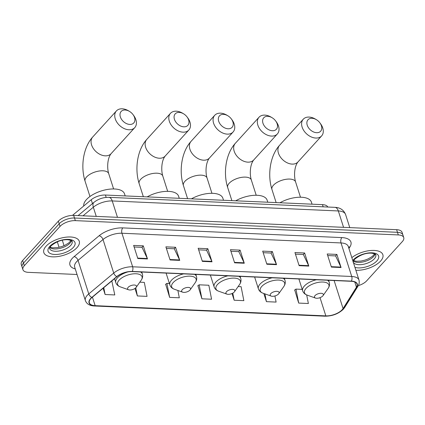 <?xml version="1.0" encoding="UTF-8"?>
<svg xmlns="http://www.w3.org/2000/svg" width="425" height="425" viewBox="0 0 425 425"><rect width="100%" height="100%" fill="white"/><g stroke="black" fill="none" stroke-linecap="round" stroke-linejoin="round"><path stroke-width="0.64" d="M72.484 215.385L91.221 199.745A11.634 5.371 -17.7 0 1 105.416 195.038L322.469 204.643A11.634 5.371 -17.7 0 1 327.803 207.028M358.317 285.637A11.634 5.371 162.3 0 0 366.647 280.861L402.348 241.565A11.634 5.371 162.3 0 0 403.75 237.596L402.077 232.353A11.634 5.371 162.3 0 0 396.631 229.686L73.674 215.39A11.634 5.371 162.3 0 0 58.352 221.17L22.652 260.467A11.634 5.371 162.3 0 0 21.25 264.435L22.084 267.054A11.634 5.371 162.3 0 1 23.487 263.091A11.634 5.371 162.3 0 0 22.084 267.054L22.923 269.678A11.634 5.371 162.3 0 0 28.369 272.345L77.052 274.497M402.916 234.977A11.634 5.371 162.3 0 0 397.471 232.305L74.508 218.014A11.634 5.371 162.3 0 0 59.192 223.789L23.487 263.091L59.192 223.789A11.634 5.371 162.3 0 1 74.508 218.014L397.471 232.305A11.634 5.371 162.3 0 1 402.916 234.977M380.625 261.04A18.61 8.596 162.3 0 0 382.867 254.697A18.61 8.596 162.3 0 0 370.334 250.538A18.61 8.596 162.3 0 0 351.836 257.64A18.61 8.596 162.3 0 1 370.334 250.538A18.61 8.596 162.3 0 1 382.867 254.697A18.61 8.596 162.3 0 1 380.625 261.04A18.61 8.596 162.3 0 1 355.868 270.273A18.61 8.596 162.3 0 0 380.625 261.04M77.021 247.605A18.61 8.596 162.3 0 0 79.268 241.257A18.61 8.596 162.3 0 0 64.929 237.32A18.61 8.596 162.3 0 0 46.049 246.234A18.61 8.596 162.3 0 0 43.807 252.577A18.61 8.596 162.3 0 0 58.14 256.514A18.61 8.596 162.3 0 0 77.021 247.605A18.61 8.596 162.3 0 0 79.268 241.257A18.61 8.596 162.3 0 0 64.929 237.32A18.61 8.596 162.3 0 0 46.049 246.234A18.61 8.596 162.3 0 0 43.807 252.577A18.61 8.596 162.3 0 0 58.14 256.514A18.61 8.596 162.3 0 0 77.021 247.605M342.178 309.719A12.41 5.727 -17.7 0 1 325.842 315.881L95.152 305.671A12.41 5.727 -17.7 0 1 89.346 302.823A12.41 5.727 -17.7 0 1 92.044 297.452L117.013 276.611A12.41 5.727 -17.7 0 1 132.148 271.591L351.231 281.292A12.41 5.727 -17.7 0 1 357.037 284.139A12.41 5.727 -17.7 0 1 356.432 287.21L343.065 308.566A12.41 5.727 -17.7 0 1 342.178 309.719M342.438 309.729A12.718 5.87 162.3 0 0 343.347 308.545L356.708 287.194A12.718 5.87 162.3 0 0 351.379 281.127L132.297 271.426A12.718 5.87 162.3 0 0 116.785 276.574L91.816 297.415A12.718 5.87 162.3 0 0 95.003 305.835L325.688 316.046A12.718 5.87 162.3 0 0 342.438 309.729M165.665 284.277L169.639 297.373L179.318 297.803L177.884 290.487M294.722 289.988L298.695 303.083L308.375 303.514L306.691 294.945M197.928 285.706L201.902 298.802L211.581 299.227L208.84 285.244L199.16 284.814L197.763 285.823M403.75 237.596A11.634 5.371 162.3 0 0 398.305 234.929L75.342 220.633A11.634 5.371 162.3 0 0 60.026 226.408L24.326 265.71A11.634 5.371 162.3 0 0 22.923 269.678M170.074 259.951L165.888 246.845L175.567 247.276L179.748 260.382L170.074 259.951M137.806 258.527L133.625 245.422L143.305 245.847L147.486 258.952L137.806 258.527M266.863 264.238L262.682 251.133L272.361 251.563L276.542 264.669L266.863 264.238M299.126 265.668L294.945 252.562L304.624 252.987L308.805 266.092L299.126 265.668M331.394 267.091L327.207 253.991L336.887 254.416L341.068 267.522L331.394 267.091M202.337 261.38L198.151 248.274L207.83 248.705L212.017 261.811L202.337 261.38M234.6 262.809L230.419 249.703L240.098 250.134L244.279 263.24L234.6 262.809M134.985 288.458L137.376 295.943L147.055 296.374L144.309 282.386L139.804 282.189M103.105 288.224L105.113 294.514L114.793 294.945L111.817 280.952M232.029 293.526L234.17 300.231L243.849 300.656L241.102 286.673L238.143 286.54M263.824 293.494L266.433 301.654L276.112 302.085L274.911 295.981M240.098 250.134L238.744 251.621M230.918 251.276L238.823 251.627L244.109 262.809A3.103 1.716 92.5 0 1 244.279 263.24M207.83 248.705L206.481 250.192M198.656 249.847L206.561 250.197L211.847 261.38A3.103 1.716 92.5 0 1 212.017 261.811M336.887 254.416L335.538 255.903M327.712 255.558L335.612 255.908L340.903 267.091A3.103 1.716 92.5 0 1 341.068 267.522M304.624 252.987L303.269 254.479M295.444 254.129L303.349 254.479L308.64 265.662A3.103 1.716 92.5 0 1 308.805 266.092M272.361 251.563L271.007 253.05M263.181 252.705L271.086 253.05L276.372 264.238A3.103 1.716 92.5 0 1 276.542 264.669M143.305 245.847L141.95 247.339M134.125 246.989L142.03 247.339L147.321 258.522A3.103 1.716 92.5 0 1 147.486 258.952M175.567 247.276L174.218 248.763M166.393 248.418L174.292 248.768L179.584 259.951A3.103 1.716 92.5 0 1 179.748 260.382M201.902 298.802L199.16 284.814M234.17 300.231L232.778 293.149M266.433 301.654L264.902 293.877M298.695 303.083L295.954 289.101L302.207 289.377M295.954 289.101L294.552 290.11M169.639 297.373L166.898 283.39L169.41 283.496M166.898 283.39L165.5 284.399M137.376 295.943L135.777 287.81M105.113 294.514L103.769 287.667M312.024 118.283A8.532 5.913 42.3 0 0 307.227 125.178A8.532 5.913 42.3 0 0 316.625 132.701A8.532 5.913 42.3 0 0 319.876 122.852A8.532 5.913 42.3 0 0 316.423 119.712A8.532 5.913 42.3 0 0 312.024 118.283M319.876 122.852L320.519 123.718A12.41 8.601 -137.7 0 1 321.629 135.904A12.41 8.601 -137.7 0 1 315.791 138.045A12.41 8.601 -137.7 0 1 303.88 130.703A12.41 8.601 -137.7 0 1 303.264 119.218A12.41 8.601 -137.7 0 1 309.097 117.072A12.41 8.601 -137.7 0 1 315.493 119.154L316.423 119.712M315.031 295.609A4.654 2.146 162.3 0 0 315.456 298.053A4.654 2.146 162.3 0 0 322.772 295.949A4.654 2.146 162.3 0 0 323.027 295.635A4.654 2.146 162.3 0 0 320.907 293.293A4.654 2.146 162.3 0 0 315.031 295.609M312.056 204.181L311.403 202.141A21.324 9.849 162.3 0 0 279.963 202.762M267.761 116.323A8.532 5.913 42.3 0 0 262.958 123.218A8.532 5.913 42.3 0 0 272.361 130.741A8.532 5.913 42.3 0 0 275.612 120.891A8.532 5.913 42.3 0 0 272.154 117.752A8.532 5.913 42.3 0 0 267.761 116.323M275.612 120.891L276.255 121.757A12.41 8.601 -137.7 0 1 277.366 133.944A12.41 8.601 -137.7 0 1 271.527 136.085A12.41 8.601 -137.7 0 1 259.611 128.743A12.41 8.601 -137.7 0 1 258.995 117.257A12.41 8.601 -137.7 0 1 264.833 115.117A12.41 8.601 -137.7 0 1 271.23 117.194L272.154 117.752M270.762 293.648A4.654 2.146 162.3 0 0 271.192 296.092A4.654 2.146 162.3 0 0 278.508 293.994A4.654 2.146 162.3 0 0 278.763 293.675A4.654 2.146 162.3 0 0 276.643 291.332A4.654 2.146 162.3 0 0 270.762 293.648M267.787 202.226L267.139 200.18A21.324 9.849 162.3 0 0 235.7 200.802M223.492 114.362A8.532 5.913 42.3 0 0 218.694 121.258A8.532 5.913 42.3 0 0 228.092 128.78A8.532 5.913 42.3 0 0 231.343 118.931A8.532 5.913 42.3 0 0 227.89 115.791A8.532 5.913 42.3 0 0 223.492 114.362M231.343 118.931L231.992 119.802A12.41 8.601 -137.7 0 1 233.097 131.984A12.41 8.601 -137.7 0 1 227.258 134.125A12.41 8.601 -137.7 0 1 215.347 126.783A12.41 8.601 -137.7 0 1 214.731 115.297A12.41 8.601 -137.7 0 1 220.57 113.156A12.41 8.601 -137.7 0 1 226.961 115.233L227.89 115.791M226.498 291.688A4.654 2.146 162.3 0 0 226.923 294.132A4.654 2.146 162.3 0 0 234.244 292.033A4.654 2.146 162.3 0 0 234.494 291.72A4.654 2.146 162.3 0 0 232.374 289.372A4.654 2.146 162.3 0 0 226.498 291.688M223.523 200.265L222.87 198.225A21.324 9.849 162.3 0 0 191.436 198.842M179.228 112.402A8.532 5.913 42.3 0 0 174.431 119.297A8.532 5.913 42.3 0 0 183.828 126.82A8.532 5.913 42.3 0 0 187.08 116.971A8.532 5.913 42.3 0 0 183.621 113.831A8.532 5.913 42.3 0 0 179.228 112.402M187.08 116.971L187.722 117.842A12.41 8.601 -137.7 0 1 188.833 130.023A12.41 8.601 -137.7 0 1 182.994 132.164A12.41 8.601 -137.7 0 1 171.078 124.823A12.41 8.601 -137.7 0 1 170.462 113.337A12.41 8.601 -137.7 0 1 176.301 111.196A12.41 8.601 -137.7 0 1 182.697 113.273L183.621 113.831M182.235 289.728A4.654 2.146 162.3 0 0 182.66 292.177A4.654 2.146 162.3 0 0 189.975 290.073A4.654 2.146 162.3 0 0 190.23 289.76A4.654 2.146 162.3 0 0 188.11 287.412A4.654 2.146 162.3 0 0 182.235 289.728M179.26 198.305L178.606 196.265A21.324 9.849 162.3 0 0 147.167 196.887M125.152 110.011A8.532 5.913 42.3 0 0 120.355 116.907A8.532 5.913 42.3 0 0 129.752 124.429A8.532 5.913 42.3 0 0 133.004 114.58A8.532 5.913 42.3 0 0 129.551 111.44A8.532 5.913 42.3 0 0 125.152 110.011M133.004 114.58L133.647 115.446A12.41 8.601 -137.7 0 1 134.757 127.633A12.41 8.601 -137.7 0 1 128.918 129.774A12.41 8.601 -137.7 0 1 117.008 122.432A12.41 8.601 -137.7 0 1 116.392 110.946A12.41 8.601 -137.7 0 1 122.225 108.805A12.41 8.601 -137.7 0 1 128.621 110.882L129.551 111.44M128.159 287.337A4.654 2.146 162.3 0 0 128.584 289.781A4.654 2.146 162.3 0 0 135.899 287.677A4.654 2.146 162.3 0 0 136.154 287.364A4.654 2.146 162.3 0 0 134.034 285.021A4.654 2.146 162.3 0 0 128.159 287.337M125.184 195.909L124.53 193.869A21.324 9.849 162.3 0 0 108.104 189.359A21.324 9.849 162.3 0 0 86.472 199.569A21.324 9.849 162.3 0 0 83.72 206.008M323.165 206.821L322.469 204.643M106.17 197.407L105.416 195.038M92.453 203.602L91.221 199.745M62.316 240.231L64.058 245.687M396.631 229.686L398.305 234.929M22.652 260.467L24.326 265.71M58.352 221.17L60.026 226.408M73.674 215.39L75.342 220.633M334.916 207.342A7.756 4.293 92.5 0 1 338.332 210.954L112.243 200.945A15.507 7.161 162.3 0 0 93.325 207.219A7.756 4.548 -129.9 0 1 94.058 202.263C98.382 198.905 103.307 197.258 108.827 197.333L334.916 207.342C340.122 207.538 343.676 209.923 345.589 214.508A15.507 7.161 162.3 0 0 338.332 210.954L343.559 227.338M83.034 215.804L93.325 207.219L96.252 216.389M108.827 197.333A7.756 4.293 92.5 0 1 112.243 200.945L117.47 217.329M325.842 315.881L320.025 297.665M75.267 268.913A19.385 8.952 -17.7 0 1 72.277 258.368A19.385 8.952 -17.7 0 1 74.152 256.583L99.126 235.742A19.385 8.952 -17.7 0 1 122.777 227.896L341.854 237.596A19.385 8.952 -17.7 0 1 349.977 246.845L348.93 248.524M91.816 297.415A3.878 2.274 -129.9 0 1 88.761 293.909L78.051 260.355A15.507 7.161 162.3 0 0 76.548 261.784A15.507 7.161 162.3 0 0 74.678 267.07L85.388 300.624A15.507 7.161 -17.7 0 1 88.761 293.909L113.73 273.068A15.507 7.161 -17.7 0 1 132.648 266.794L351.73 276.489A3.878 2.146 92.5 0 1 351.379 281.127M95.003 305.835A3.878 2.146 92.5 0 1 94.355 305.984L325.04 316.195C332.414 316.147 338.528 313.799 343.4 309.156L344.648 307.519A3.878 3.018 -148 0 1 343.347 308.545M132.297 271.426A3.878 2.146 -87.5 0 0 132.648 266.794L121.943 233.24A15.507 7.161 162.3 0 0 103.02 239.514L78.051 260.355A3.878 2.274 50.1 0 0 74.152 256.583M116.785 276.574A3.878 2.274 -129.9 0 1 113.73 273.068L103.02 239.514A3.878 2.274 50.1 0 0 99.126 235.742M344.648 307.519L358.009 286.163A3.878 3.018 -148 0 1 356.708 287.194M341.854 237.596A3.878 2.146 92.5 0 0 341.02 242.941L351.73 276.489A15.507 7.161 -17.7 0 1 358.987 280.048L348.282 246.495A15.507 7.161 162.3 0 0 341.02 242.941L121.943 233.24A3.878 2.146 92.5 0 1 122.777 227.896M325.04 316.195A3.878 2.146 -87.5 0 0 325.688 316.046M349.977 246.845A3.878 3.018 32 0 0 348.532 247.281M95.152 305.671L92.427 297.133M343.065 308.566L334.119 280.532M356.432 287.21L354.763 281.982M234.462 262.379L244.109 262.809M266.725 263.808L276.372 264.238M298.993 265.237L308.64 265.662M331.256 266.666L340.903 267.091M202.199 260.955L211.847 261.38M169.936 259.526L179.584 259.951M137.673 258.097L147.321 258.522M353.403 260.977A11.82 5.456 162.3 0 0 363.189 261.901A11.82 5.456 162.3 0 0 373.612 256.53A11.82 5.456 162.3 0 0 375.062 254.065M374.345 258.825A11.82 5.456 162.3 0 0 375.769 254.798C374.786 254.57 377.883 254.591 371.912 253.21C366.031 252.7 360.214 254.777 354.461 259.431C353.17 261.497 352.766 262.347 353.249 261.981A11.82 5.456 162.3 0 0 362.355 264.483A11.82 5.456 162.3 0 0 374.345 258.825M354.939 267.357A14.147 6.529 162.3 0 0 376.906 260.876A14.147 6.529 162.3 0 0 371.992 252.811A14.147 6.529 162.3 0 0 353.366 259.834A14.147 6.529 162.3 0 0 352.766 260.557M292.113 164.103A12.41 8.601 42.3 0 0 297.952 161.962C294.275 166.499 293.771 176.147 295.587 181.916A12.41 5.727 -17.7 0 0 289.781 179.074A12.41 5.727 -17.7 0 0 273.445 185.231A12.41 5.727 -17.7 0 0 271.947 189.465C267.283 174.898 270.077 155.651 279.586 145.276A12.41 8.601 42.3 0 0 280.203 156.761A12.41 8.601 42.3 0 0 292.113 164.103M328.61 280.288L329.258 282.317C329.874 284.394 329.476 286.45 328.068 288.485A12.824 5.923 162.3 0 0 322.23 282.019A12.824 5.923 162.3 0 0 306.027 288.405A12.824 5.923 162.3 0 0 307.206 295.141L315.456 298.053M316.444 279.751A13.956 6.444 162.3 0 0 304.342 286.046A13.956 6.444 162.3 0 0 302.664 290.801C303.365 292.857 304.879 294.302 307.206 295.141M329.258 282.317A13.956 6.444 162.3 0 0 327.404 280.234M247.849 162.148A12.41 8.601 42.3 0 0 253.688 160.007C250.012 164.539 249.507 174.186 251.324 179.961A12.41 5.727 -17.7 0 0 245.517 177.113A12.41 5.727 -17.7 0 0 229.176 183.276A12.41 5.727 -17.7 0 0 227.683 187.505C223.019 172.938 225.808 153.691 235.317 143.321A12.41 8.601 42.3 0 0 235.939 154.806A12.41 8.601 42.3 0 0 247.849 162.148M284.346 278.327L284.989 280.357C285.605 282.439 285.207 284.495 283.799 286.524A12.824 5.923 162.3 0 0 277.961 280.059A12.824 5.923 162.3 0 0 261.763 286.445A12.824 5.923 162.3 0 0 262.942 293.181L271.192 296.092M272.181 277.791A13.956 6.444 162.3 0 0 260.079 284.086A13.956 6.444 162.3 0 0 258.395 288.841C259.101 290.897 260.615 292.342 262.942 293.181M284.989 280.357A13.956 6.444 162.3 0 0 283.135 278.274M203.586 160.188A12.41 8.601 42.3 0 0 209.419 158.047C205.742 162.584 205.238 172.226 207.055 178.001A12.41 5.727 -17.7 0 0 201.248 175.153A12.41 5.727 -17.7 0 0 184.912 181.316A12.41 5.727 -17.7 0 0 183.414 185.544C178.75 170.977 181.544 151.73 191.053 141.36A12.41 8.601 42.3 0 0 191.67 152.846A12.41 8.601 42.3 0 0 203.586 160.188M240.077 276.372L240.725 278.396C241.342 280.479 240.943 282.535 239.535 284.564A12.824 5.923 162.3 0 0 233.697 278.099A12.824 5.923 162.3 0 0 217.499 284.484A12.824 5.923 162.3 0 0 218.673 291.221L226.923 294.132M227.912 275.83A13.956 6.444 162.3 0 0 215.815 282.126A13.956 6.444 162.3 0 0 214.131 286.886C214.832 288.936 216.352 290.381 218.673 291.221M240.725 278.396A13.956 6.444 162.3 0 0 238.871 276.319M159.317 158.227A12.41 8.601 42.3 0 0 165.155 156.087C161.479 160.623 160.974 170.271 162.791 176.04A12.41 5.727 -17.7 0 0 156.984 173.193A12.41 5.727 -17.7 0 0 140.648 179.355A12.41 5.727 -17.7 0 0 139.15 183.584C134.486 169.017 137.275 149.775 146.79 139.4A12.41 8.601 42.3 0 0 147.406 150.886A12.41 8.601 42.3 0 0 159.317 158.227M195.813 274.412L196.462 276.436C197.072 278.518 196.679 280.574 195.266 282.604A12.824 5.923 162.3 0 0 189.428 276.138A12.824 5.923 162.3 0 0 173.23 282.524A12.824 5.923 162.3 0 0 174.409 289.26L182.66 292.177M183.648 273.87A13.956 6.444 162.3 0 0 171.546 280.165A13.956 6.444 162.3 0 0 169.862 284.925C170.568 286.976 172.083 288.421 174.409 289.26M196.462 276.436A13.956 6.444 162.3 0 0 194.607 274.359M105.241 155.837A12.41 8.601 42.3 0 0 111.079 153.691C107.403 158.227 106.898 167.875 108.715 173.644A12.41 5.727 -17.7 0 0 102.908 170.802A12.41 5.727 -17.7 0 0 86.573 176.965A12.41 5.727 -17.7 0 0 85.074 181.193C80.41 166.627 83.204 147.379 92.714 137.004A12.41 8.601 42.3 0 0 93.33 148.495A12.41 8.601 42.3 0 0 105.241 155.837M141.738 272.016L142.386 274.045C143.002 276.123 142.603 278.184 141.196 280.213A12.824 5.923 162.3 0 0 135.357 273.748A12.824 5.923 162.3 0 0 119.154 280.133A12.824 5.923 162.3 0 0 120.333 286.87L128.584 289.781M128.047 271.867A13.956 6.444 162.3 0 0 117.47 277.775A13.956 6.444 162.3 0 0 115.791 282.529C116.493 284.585 118.007 286.03 120.333 286.87M142.386 274.045A13.956 6.444 162.3 0 0 140.532 271.963M49.805 247.536A11.82 5.456 162.3 0 0 59.585 248.46A11.82 5.456 162.3 0 0 70.008 243.095A11.82 5.456 162.3 0 0 71.458 240.63M70.741 245.39A11.82 5.456 162.3 0 0 72.165 241.357C71.182 241.129 74.279 241.15 68.308 239.774C62.427 239.264 56.615 241.336 50.862 245.995C49.566 248.062 49.162 248.912 49.651 248.545A11.82 5.456 162.3 0 0 58.751 251.048A11.82 5.456 162.3 0 0 70.741 245.39M49.768 246.399A14.147 6.529 162.3 0 0 54.682 254.463A14.147 6.529 162.3 0 0 73.307 247.44A14.147 6.529 162.3 0 0 68.388 239.371A14.147 6.529 162.3 0 0 49.768 246.399M345.589 214.508L349.77 227.614M57.306 241.804L59.064 247.313M78.094 215.587L94.058 202.263M358.009 286.163C358.004 286.121 359.853 283.974 358.987 280.048M85.388 300.624C86.684 303.971 89.67 305.761 94.355 305.984M353.589 260.61L356.299 261.269L361.032 261.062L365.149 260.073L368.257 258.857L372.311 256.44L374.701 253.874M279.586 145.276L303.264 119.218M276.138 202.592L271.947 189.465M298.887 278.975L302.664 290.801M323.027 295.635L328.068 288.485M297.952 161.962L321.629 135.904M300.475 197.221L295.587 181.916M235.317 143.321L258.995 117.257M231.875 200.632L227.683 187.505M254.623 277.015L258.395 288.841M278.763 293.675L283.799 286.524M253.688 160.007L277.366 133.944M256.206 195.266L251.324 179.961M191.053 141.36L214.731 115.297M187.606 198.677L183.414 185.544M210.354 275.055L214.131 286.886M234.494 291.72L239.535 284.564M209.419 158.047L233.097 131.984M211.942 193.306L207.055 178.001M146.79 139.4L170.462 113.337M143.342 196.717L139.15 183.584M166.09 273.094L169.862 284.925M190.23 289.76L195.266 282.604M165.155 156.087L188.833 130.023M167.673 191.346L162.791 176.04M92.714 137.004L116.392 110.946M89.962 196.499L85.074 181.193M114.553 278.662L115.791 282.529M136.154 287.364L141.196 280.213M111.079 153.691L134.757 127.633M113.603 188.95L108.715 173.644M49.985 247.175L52.695 247.828L57.428 247.626L61.551 246.633L64.653 245.422L68.707 243.004L71.097 240.438"/></g></svg>
